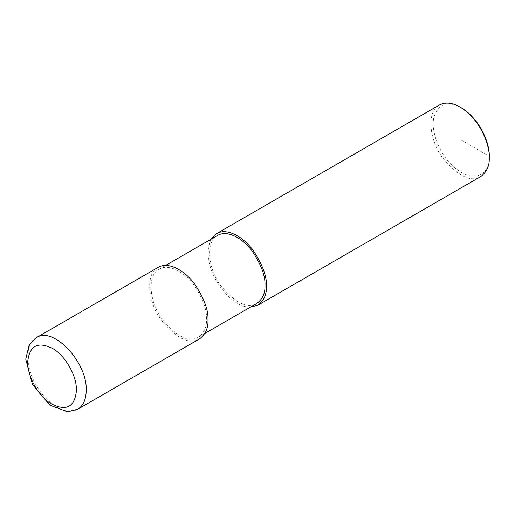 <?xml version="1.0" encoding="UTF-8"?>
<svg xmlns="http://www.w3.org/2000/svg" width="515" height="515" viewBox="0 0 515 515"><rect width="100%" height="100%" fill="white"/><g stroke="black" fill="none" stroke-linecap="round" stroke-linejoin="round"><path stroke-width="0.39" stroke-dasharray="2.58 1.93" d="M206.515 319.21C207.036 310.03 202.923 298.771 194.181 285.439C185.484 273.092 169.493 263.017 159.122 269.184C147.219 274.798 148.919 301.236 161.974 319.036C176.748 336.816 188.883 342.868 198.384 337.183C204.127 332.941 206.837 326.948 206.515 319.21M158.092 267.394C145.558 273.304 147.348 301.133 161.092 319.873C176.645 338.587 189.417 344.953 199.414 338.973M217.568 235.439C205.665 241.059 207.365 267.491 220.42 285.297C235.194 303.071 247.329 309.122 256.831 303.444M211.118 239.166C205.414 251.687 207.822 266.738 218.334 284.312C229.503 299.749 240.19 307.371 250.38 307.165M439.366 105.002C426.832 110.912 428.622 138.741 442.366 157.481C457.919 176.194 470.691 182.561 480.688 176.581M461.247 107.751C448.069 100.515 439.005 103.476 434.055 116.635C430.514 129.6 438.214 150.689 449.544 162.714C474.553 188.844 491.181 171.379 489.25 156.257L461.247 140.086M36.327 337.692C24.823 343.647 25.042 367.118 36.79 386.205C47.638 405.06 67.047 416.023 77.656 409.277M165.572 265.457L159.122 269.184M204.835 333.463L198.384 337.183"/><path stroke-width="0.77" d="M76.471 390.357C76.787 375.776 65.527 355.936 52.742 348.546C38.207 341.291 29.896 345.385 27.797 360.822C26.832 374.991 37.486 395.121 50.258 403.258C66.017 411.743 74.752 407.442 76.471 390.357M77.656 409.277L199.414 338.973C205.459 334.505 208.318 328.197 207.976 320.053C208.524 310.391 204.198 298.539 194.992 284.505C185.838 271.508 169.004 260.905 158.092 267.394L36.327 337.692L29.091 345.159L25.75 359.155L32.426 384.357L49.826 405.144L67.407 411.807L77.656 409.277C83.243 405.846 86.095 399.537 86.211 390.357C87.563 362.245 53.071 325.828 36.327 337.692M204.835 333.463L256.831 303.444C262.573 299.196 265.283 293.202 264.961 285.471C265.483 276.285 261.369 265.032 252.627 251.7C243.93 239.353 227.939 229.278 217.568 235.439L165.572 265.457M250.38 307.165L257.861 305.234C263.905 300.76 266.764 294.458 266.422 286.314C266.97 276.645 262.644 264.8 253.438 250.766C244.284 237.769 227.45 227.16 216.538 233.649L211.118 239.166M257.861 305.234L480.688 176.581C486.733 172.113 489.591 165.804 489.25 157.667C489.945 145.687 480.669 119.525 460.03 107.049C452.428 102.601 445.539 101.919 439.366 105.002L216.538 233.649M460.03 107.049L461.247 107.751C481.029 119.705 489.92 144.786 489.25 156.257L489.25 157.667"/></g></svg>
